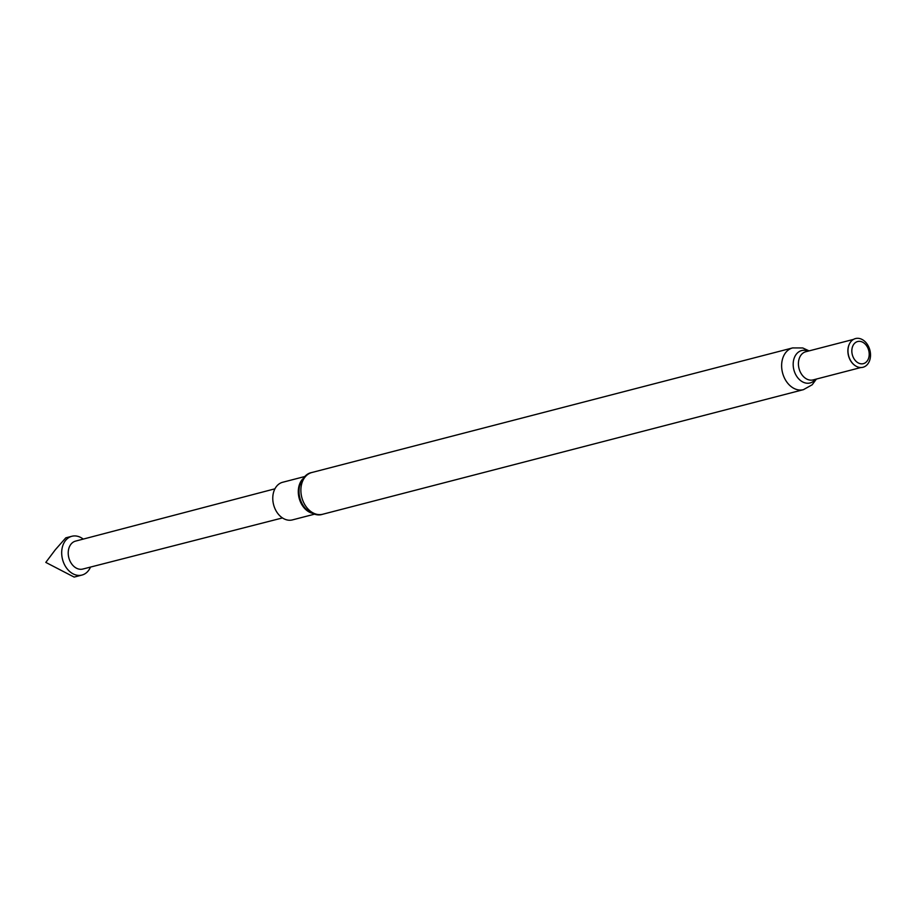 <?xml version="1.0" encoding="UTF-8"?>
<svg xmlns="http://www.w3.org/2000/svg" width="916" height="916" viewBox="0 0 916 916"><rect width="100%" height="100%" fill="white"/><g stroke="black" fill="none" stroke-linecap="round" stroke-linejoin="round"><path stroke-width="1.37" d="M90.501 567.073A20.038 14.851 -104.5 0 1 81.936 575.065A20.038 14.851 -104.5 0 1 66.605 568.103A20.038 14.851 -104.5 0 1 62.162 548.008A20.038 14.851 -104.5 0 1 71.883 536.272A20.038 14.851 -104.5 0 1 83.242 539.1M45.8 562.401L71.356 575.66L45.8 562.401L55.281 549.795L65.803 537.841L71.883 536.272M71.356 575.66L74.173 577.08L81.936 575.065M274.937 488.812L75.547 541.116A14.427 10.694 75.5 0 0 68.563 549.566A14.427 10.694 75.5 0 0 71.757 564.027A14.427 10.694 75.5 0 0 82.784 569.054L282.483 517.929M304.765 476.538L282.666 482.263A19.442 14.404 75.5 0 0 273.186 493.896A19.442 14.404 75.5 0 0 277.617 513.246A19.442 14.404 75.5 0 0 292.422 519.899L314.52 514.174M855.212 365.656A14.553 10.786 -104.5 0 1 855.086 365.576A14.553 10.786 -104.5 0 1 848.182 347.622A14.553 10.786 -104.5 0 1 849.464 343.878A14.553 10.786 -104.5 0 1 849.533 343.752M870.2 358.408A14.828 10.992 -104.5 0 1 855.326 365.736A14.828 10.992 -104.5 0 1 848.296 347.439A14.828 10.992 -104.5 0 1 849.59 343.626A14.828 10.992 -104.5 0 1 863.536 340.363A14.828 10.992 -104.5 0 1 870.2 358.408M868.963 356.816A11.427 8.473 -104.5 0 1 858.475 363.034A11.427 8.473 -104.5 0 1 852.075 348.366A11.427 8.473 -104.5 0 1 862.574 342.149A11.427 8.473 -104.5 0 1 868.963 356.816M311.864 472.507C306.494 473.412 302.417 477.877 299.612 485.927A20.015 14.839 75.5 0 0 299.429 486.762A20.015 14.839 75.5 0 0 305.452 508.472C311.806 514.139 317.554 516.063 322.684 514.254A21.56 15.984 75.5 0 1 306.265 506.88A21.56 15.984 75.5 0 1 301.341 485.4A21.56 15.984 75.5 0 1 311.864 472.507L792.603 347.92A21.56 15.984 -104.5 0 0 782.092 360.812A21.56 15.984 -104.5 0 0 787.004 382.293A21.56 15.984 -104.5 0 0 803.424 389.666L812.183 384.777L816.385 379.064M302.601 479.102A19.442 14.404 75.5 0 0 298.708 487.278A19.442 14.404 75.5 0 0 311.383 512.983M860.834 367.545L813.122 379.911A14.553 10.786 -104.5 0 1 802.05 374.93A14.553 10.786 -104.5 0 1 798.729 360.435A14.553 10.786 -104.5 0 1 805.828 351.733L853.54 339.378M815.492 379.293A16.74 12.412 -104.5 0 1 800.046 380.14A16.74 12.412 -104.5 0 1 793.531 360.56A16.74 12.412 -104.5 0 1 808.187 351.126M803.424 389.666L322.684 514.254M809.091 350.885L802.737 347.954L792.603 347.92"/></g></svg>
